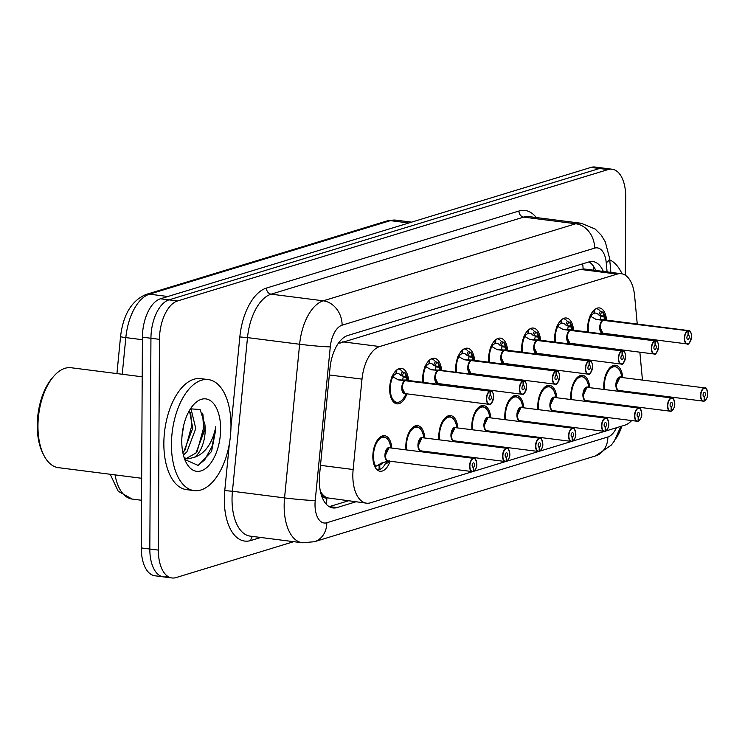 <?xml version="1.0" encoding="UTF-8"?>
<svg xmlns="http://www.w3.org/2000/svg" width="745" height="745" viewBox="0 0 745 745"><rect width="100%" height="100%" fill="white"/><g stroke="black" fill="none" stroke-linecap="round" stroke-linejoin="round"><path stroke-width="1.12" d="M422.815 382.334A17.908 9.331 -82.7 0 1 422.648 378.935A17.908 9.331 -82.7 0 1 434.447 358.261A17.908 9.331 -82.7 0 1 441.608 370.461M455.81 372.267A17.908 9.331 -82.7 0 1 455.642 368.868A17.908 9.331 -82.7 0 1 467.432 348.194A17.908 9.331 -82.7 0 1 474.593 360.394M488.795 362.2A17.908 9.331 -82.7 0 1 488.627 358.801A17.908 9.331 -82.7 0 1 500.417 338.128A17.908 9.331 -82.7 0 1 507.587 350.327M521.789 352.134A17.908 9.331 -82.7 0 1 521.621 348.735A17.908 9.331 -82.7 0 1 533.411 328.061A17.908 9.331 -82.7 0 1 540.572 340.26M554.774 342.067A17.908 9.331 -82.7 0 1 554.606 338.668A17.908 9.331 -82.7 0 1 566.396 317.994A17.908 9.331 -82.7 0 1 573.566 330.193M587.768 332A17.908 9.331 -82.7 0 1 587.591 328.601A17.908 9.331 -82.7 0 1 599.39 307.927A17.908 9.331 -82.7 0 1 606.551 320.127M406.919 393.844A17.908 9.331 -82.7 0 1 396.927 403.855A17.908 9.331 -82.7 0 1 389.663 389.002A17.908 9.331 -82.7 0 1 401.453 368.328A17.908 9.331 -82.7 0 1 408.614 380.527M405.997 449.719A17.908 9.331 -82.7 0 1 405.829 446.311A17.908 9.331 -82.7 0 1 417.619 425.646A17.908 9.331 -82.7 0 1 424.78 437.837M438.982 439.652A17.908 9.331 -82.7 0 1 438.814 436.244A17.908 9.331 -82.7 0 1 450.613 415.58A17.908 9.331 -82.7 0 1 457.775 427.77M471.976 429.586A17.908 9.331 -82.7 0 1 471.808 426.177A17.908 9.331 -82.7 0 1 483.598 405.513A17.908 9.331 -82.7 0 1 490.759 417.703M504.961 419.519A17.908 9.331 -82.7 0 1 504.793 416.12A17.908 9.331 -82.7 0 1 516.592 395.446A17.908 9.331 -82.7 0 1 523.754 407.645M537.955 409.452A17.908 9.331 -82.7 0 1 537.788 406.053A17.908 9.331 -82.7 0 1 549.577 385.379A17.908 9.331 -82.7 0 1 556.739 397.579M570.94 399.385A17.908 9.331 -82.7 0 1 570.772 395.986A17.908 9.331 -82.7 0 1 582.571 375.312A17.908 9.331 -82.7 0 1 589.733 387.512M603.934 389.318A17.908 9.331 -82.7 0 1 603.767 385.919A17.908 9.331 -82.7 0 1 615.556 365.246A17.908 9.331 -82.7 0 1 622.718 377.445M390.101 461.229A17.908 9.331 -82.7 0 1 380.099 471.24A17.908 9.331 -82.7 0 1 372.835 456.378A17.908 9.331 -82.7 0 1 384.634 435.713A17.908 9.331 -82.7 0 1 391.796 447.903M637.245 324.038L634.628 295.933A33.572 17.489 97.3 0 0 621.255 273.713A33.572 17.489 97.3 0 0 617.177 274.095L379.726 346.546A33.572 17.489 97.3 0 0 361.996 379.131L353.139 469.508A33.572 17.489 97.3 0 0 352.832 475.31A33.572 17.489 97.3 0 0 366.447 503.164A33.572 17.489 97.3 0 0 370.526 502.791L472.349 471.715M320.387 491.328L321.402 492.911A11.194 5.83 97.3 0 0 326.85 497.93A33.572 27.9 73 0 1 326.282 504.225M326.85 497.93L327.167 497.837A33.572 17.489 -82.7 0 1 321.402 492.911M621.255 273.713L584.266 269.001L580.159 269.373L339.785 343.175A33.572 27.9 73 0 0 339.683 341.508M327.167 497.837L366.447 503.164M642.451 379.959L639.862 352.189M638.586 338.481L638.521 337.736M605.955 430.945L624.776 425.209A33.572 17.489 97.3 0 0 631.583 420.655M638.986 408.064A33.572 17.489 97.3 0 0 639.247 407.366M642.33 394.217A33.572 17.489 97.3 0 0 642.413 393.49M474.006 471.213L505.343 461.649M506.991 461.146L538.328 451.582M539.985 451.079L571.322 441.515M572.97 441.012L604.307 431.448M439.904 383.777A17.908 9.331 -82.7 0 1 439.652 384.485M472.898 373.711A17.908 9.331 -82.7 0 1 472.647 374.418M505.883 363.644A17.908 9.331 -82.7 0 1 505.632 364.352M538.877 353.577A17.908 9.331 -82.7 0 1 538.616 354.285M571.862 343.51A17.908 9.331 -82.7 0 1 571.611 344.218M604.856 333.443A17.908 9.331 -82.7 0 1 604.595 334.151M423.086 451.163A17.908 9.331 -82.7 0 1 422.834 451.861M456.08 441.096A17.908 9.331 -82.7 0 1 455.819 441.794M489.065 431.029A17.908 9.331 -82.7 0 1 488.813 431.728M522.049 420.962A17.908 9.331 -82.7 0 1 521.798 421.661M555.044 410.895A17.908 9.331 -82.7 0 1 554.792 411.603M588.029 400.829A17.908 9.331 -82.7 0 1 587.777 401.536M621.023 390.762A17.908 9.331 -82.7 0 1 620.771 391.47M293.726 541.68L176.053 577.589A33.572 17.489 -82.7 0 1 171.974 577.962A33.572 17.489 -82.7 0 1 158.359 550.108L159.458 339.347A33.572 17.489 -82.7 0 1 177.496 300.961L608.022 169.59L599.492 168.5A33.572 17.489 -82.7 0 1 603.571 168.128A33.572 17.489 -82.7 0 0 599.492 168.5L168.966 299.872L599.492 168.5L590.971 167.411A33.572 17.489 -82.7 0 1 595.041 167.038L612.101 169.217A33.572 17.489 -82.7 0 1 625.716 197.071L625.306 275.231M159.458 339.347L150.937 338.258A33.572 17.489 -82.7 0 1 168.966 299.872A33.572 17.489 -82.7 0 0 150.937 338.258L149.829 549.018L150.937 338.258L142.407 337.168A33.572 17.489 -82.7 0 1 160.445 298.782L590.971 167.411M167.523 576.5A33.572 17.489 -82.7 0 1 163.444 576.872A33.572 17.489 -82.7 0 1 149.829 549.018A33.572 17.489 -82.7 0 0 163.444 576.872L154.923 575.783A33.572 17.489 -82.7 0 1 141.299 547.929L142.407 337.168M167.904 296.51L149.475 294.163A11.194 9.303 -107 0 0 146.15 294.433L387.083 220.911A11.194 9.303 73 0 1 390.408 220.641L149.475 294.163A44.765 23.328 97.3 0 0 125.831 337.597A11.194 0.531 -174.4 0 1 120.541 336.628L116.928 373.58L120.55 336.638A11.194 0.531 -174.4 0 1 120.55 336.619M603.348 271.431A33.572 17.489 97.3 0 0 592.899 261.579A33.572 17.489 97.3 0 0 588.829 261.951L347.757 335.511A33.572 17.489 97.3 0 0 330.016 368.095L319.605 474.286A33.572 17.489 97.3 0 0 319.307 480.087A33.572 17.489 97.3 0 0 332.922 507.941A33.572 17.489 97.3 0 0 337.001 507.568L355.868 501.813M348.288 500.845L329.42 506.6A33.572 17.489 -82.7 0 1 329.234 506.656M621.805 426.112A33.572 17.489 -82.7 0 1 615.538 439.066M608.022 169.59A33.572 17.489 -82.7 0 1 612.101 169.217M589.006 261.895A33.572 17.489 -82.7 0 1 595.767 270.463M374.688 466.323A16.79 8.744 97.3 0 0 374.968 466.808L381.682 462.999L388.732 460.941M473.14 471.566L473.457 471.389A6.491 3.38 97.3 0 0 476.791 464.023A6.491 3.38 97.3 0 0 473.373 458.706A6.491 3.38 97.3 0 0 469.881 466.128A6.491 3.38 97.3 0 0 473.149 471.483L472.954 471.678A6.714 3.502 -82.7 0 1 472.302 471.715A6.714 3.502 -82.7 0 1 469.574 466.137A6.714 3.502 -82.7 0 1 473.997 458.389A6.714 3.502 -82.7 0 1 475.99 460.14M473.345 471.576C475.934 469.378 477.098 466.845 476.828 463.995C475.71 459.069 474.77 457.197 473.997 458.389L389.039 447.736A6.714 3.492 -82.7 0 1 389.849 447.661A6.714 3.502 97.3 0 0 389.039 447.736A6.714 3.502 97.3 0 0 385.426 455.409A6.714 3.502 97.3 0 0 388.154 460.978L473.01 471.678M473.149 471.483L473.271 467.283A2.235 1.164 -82.7 0 1 473.056 467.292A2.235 1.164 -82.7 0 1 472.144 465.439A2.235 1.164 -82.7 0 1 473.624 462.85A2.235 1.164 -82.7 0 1 474.528 464.712A2.235 1.164 -82.7 0 1 473.382 467.255L472.749 467.171M383.666 436.719A16.79 8.744 97.3 0 0 383.545 436.7A16.79 8.744 97.3 0 0 381.505 436.887A16.79 8.744 97.3 0 0 378.153 439.103M377.762 465.29A12.311 6.416 97.3 0 0 377.966 465.327A12.311 6.416 97.3 0 0 379.177 465.262L379.047 469.676A16.79 8.744 -82.7 0 1 377.398 469.76A16.79 8.744 -82.7 0 1 376.998 469.695M378.339 464.908L379.745 465.085A12.311 6.416 97.3 0 0 382.585 462.775M386.404 459.674A6.714 3.492 -82.7 0 1 385.724 452.746A6.714 3.492 -82.7 0 1 389.039 447.736L385.426 455.409M379.177 465.262L378.032 465.113M389.56 460.81L387.745 462.906A16.79 8.744 97.3 0 0 387.754 462.906M381.505 436.887L383.545 436.71L381.272 436.412M379.745 465.085L379.829 469.443L379.056 469.341M387.745 462.915L385.416 463.567A16.79 8.744 -82.7 0 1 379.829 469.443M473.382 467.255L473.457 471.389M404.693 372.528A16.79 8.744 97.3 0 0 404.684 372.509L406.705 377.436L406.034 380.015L402.728 380.024M491.486 403.129A6.714 3.502 -82.7 0 1 489.12 404.33A6.714 3.502 -82.7 0 1 486.401 398.761A6.714 3.502 -82.7 0 1 489.847 391.134L398.454 379.903M489.847 391.134L490.042 391.376A6.491 3.38 97.3 0 0 486.709 398.743A6.491 3.38 97.3 0 0 490.126 404.06A6.491 3.38 97.3 0 0 493.609 396.638A6.491 3.38 97.3 0 0 490.34 391.283L490.163 391.041A6.714 3.502 -82.7 0 1 490.815 391.004L406.668 380.276A6.714 3.502 97.3 0 0 406.016 380.313A0.559 0.466 77.3 0 1 405.932 380.295M405.699 380.406A6.714 3.502 97.3 0 0 402.244 388.024A6.714 3.502 97.3 0 0 404.973 393.602A6.714 3.502 -82.8 0 1 402.253 388.396A6.714 3.502 -82.8 0 1 404.647 381.105M490.163 391.041L406.016 380.313A6.714 3.502 -82.8 0 1 406.016 380.313L406.947 380.565M490.34 391.283L490.219 395.483A2.235 1.164 -82.7 0 1 490.443 395.474A2.235 1.164 -82.7 0 1 491.346 397.327A2.235 1.164 -82.7 0 1 489.875 399.916A2.235 1.164 -82.7 0 1 488.971 398.053A2.235 1.164 -82.7 0 1 490.117 395.511L490.042 391.376M391.507 398.947A16.79 8.744 97.3 0 0 396.117 402.626A16.79 8.744 97.3 0 0 396.228 402.635M398.063 369.045A16.79 8.744 -82.7 0 1 398.473 369.073A16.79 8.744 -82.7 0 1 402.365 371.643L403.743 372.388L402.021 375.983L400.642 375.238A12.311 6.416 97.3 0 0 397.904 373.515A12.311 6.416 97.3 0 0 396.694 373.58L396.117 373.506M405.187 372.826L406.696 376.206A16.362 8.53 -82.8 0 0 405.252 372.947L403.743 372.388M396.061 370.535L396.126 373.748A12.311 6.416 97.3 0 0 392.792 376.747L391.917 376.421M402.253 388.024L404.973 393.602L489.12 404.33C490.489 405.774 491.998 403.194 493.646 396.61C493.199 392.699 492.249 390.836 490.815 391.004A6.714 3.502 -82.7 0 1 492.808 392.755M402.626 379.876L403.269 376.998L402.961 376.095L402.021 375.983M398.156 402.44L396.117 402.617L391.488 398.901M396.796 369.883L396.694 373.58M405.625 380.397L397.606 379.661M398.314 379.885L392.801 376.747A16.362 8.53 -82.8 0 0 392.317 398.547A16.362 8.53 -82.8 0 0 403.995 397.551C402.104 400.801 399.488 402.496 396.117 402.626L393.844 402.337M423.337 437.66A6.919 3.604 -82.7 0 0 418.131 443.182A6.919 3.604 -82.7 0 0 421.027 451.079L421.717 450.874M506.125 461.5L506.442 461.323A6.491 3.38 97.3 0 0 509.785 453.956A6.491 3.38 97.3 0 0 506.358 448.639A6.491 3.38 97.3 0 0 502.875 456.061A6.491 3.38 97.3 0 0 506.144 461.416L505.948 461.611A6.714 3.502 -82.7 0 1 505.287 461.649A6.714 3.502 -82.7 0 1 502.568 456.07A6.714 3.502 -82.7 0 1 506.991 448.322A6.714 3.502 -82.7 0 1 508.975 450.073M506.339 461.509C508.928 459.311 510.083 456.778 509.813 453.928C508.705 449.002 507.764 447.13 506.991 448.322L422.024 437.669A6.714 3.492 -82.7 0 1 422.834 437.594A6.714 3.502 97.3 0 0 422.024 437.669A6.714 3.502 97.3 0 0 418.42 445.342A6.714 3.502 97.3 0 0 421.139 450.911L506.004 461.611M506.144 461.416L506.265 457.216A2.235 1.164 -82.7 0 1 506.041 457.225A2.235 1.164 -82.7 0 1 505.138 455.372A2.235 1.164 -82.7 0 1 506.609 452.783A2.235 1.164 -82.7 0 1 507.522 454.646A2.235 1.164 -82.7 0 1 506.367 457.188L505.743 457.104M416.651 426.652A16.79 8.744 97.3 0 0 416.529 426.634A16.79 8.744 97.3 0 0 414.49 426.82A16.79 8.744 97.3 0 0 411.147 429.036M419.388 449.608A6.714 3.492 -82.7 0 1 418.718 442.679A6.714 3.492 -82.7 0 1 422.024 437.669L418.42 445.342M414.49 426.82L416.529 426.643L414.257 426.345M422.341 451.07L421.912 451.749M506.367 457.188L506.442 461.323M456.331 427.593A6.919 3.604 -82.7 0 0 451.116 433.115A6.919 3.604 -82.7 0 0 454.022 441.012L454.711 440.807M539.119 451.433L539.436 451.256A6.491 3.38 97.3 0 0 542.77 443.89A6.491 3.38 97.3 0 0 539.352 438.572A6.491 3.38 97.3 0 0 535.86 445.994A6.491 3.38 97.3 0 0 539.129 451.349L538.933 451.545A6.714 3.502 -82.7 0 1 538.281 451.582A6.714 3.502 -82.7 0 1 535.553 446.004A6.714 3.502 -82.7 0 1 539.976 438.256A6.714 3.502 -82.7 0 1 541.969 440.006M539.324 451.442C541.913 449.244 543.077 446.721 542.807 443.862C541.689 438.935 540.749 437.064 539.976 438.256L455.009 427.602A6.714 3.492 -82.7 0 1 455.828 427.528A6.714 3.502 97.3 0 0 455.009 427.602A6.714 3.502 97.3 0 0 451.405 435.276A6.714 3.502 97.3 0 0 454.133 440.844L538.989 451.545M539.129 451.349L539.25 447.149A2.235 1.164 -82.7 0 1 539.035 447.158A2.235 1.164 -82.7 0 1 538.123 445.305A2.235 1.164 -82.7 0 1 539.604 442.726A2.235 1.164 -82.7 0 1 540.507 444.579A2.235 1.164 -82.7 0 1 539.352 447.121L538.728 447.037M449.645 416.585A16.79 8.744 97.3 0 0 449.524 416.567A16.79 8.744 97.3 0 0 447.484 416.753A16.79 8.744 97.3 0 0 444.132 418.969M452.383 439.541A6.714 3.492 -82.7 0 1 451.703 432.612A6.714 3.492 -82.7 0 1 455.009 427.602L451.405 435.276M447.484 416.753L449.524 416.576M455.335 441.003L454.897 441.683M539.352 447.121L539.436 451.256M489.316 417.526A6.919 3.604 -82.7 0 0 484.101 423.048A6.919 3.604 -82.7 0 0 487.007 430.945L487.696 430.74M572.104 441.366L572.421 441.189A6.491 3.38 97.3 0 0 575.755 433.823A6.491 3.38 97.3 0 0 572.337 428.505A6.491 3.38 97.3 0 0 568.854 435.927A6.491 3.38 97.3 0 0 572.123 441.282L571.927 441.478A6.714 3.502 -82.7 0 1 571.266 441.515A6.714 3.502 -82.7 0 1 568.547 435.937A6.714 3.502 -82.7 0 1 572.961 428.189A6.714 3.502 -82.7 0 1 574.954 429.94M572.318 441.375C574.907 439.178 576.062 436.654 575.792 433.795C574.684 428.869 573.743 426.997 572.961 428.189L488.003 417.535A6.714 3.492 -82.7 0 1 488.813 417.461A6.714 3.502 97.3 0 0 488.003 417.535A6.714 3.502 97.3 0 0 484.399 425.209A6.714 3.502 97.3 0 0 487.118 430.778L571.983 441.478M572.123 441.282L572.244 437.082A2.235 1.164 -82.7 0 1 572.02 437.091A2.235 1.164 -82.7 0 1 571.117 435.238A2.235 1.164 -82.7 0 1 572.588 432.659A2.235 1.164 -82.7 0 1 573.492 434.512A2.235 1.164 -82.7 0 1 572.346 437.054L571.722 436.97M482.63 406.519A16.79 8.744 97.3 0 0 482.509 406.5A16.79 8.744 97.3 0 0 480.469 406.686A16.79 8.744 97.3 0 0 477.126 408.903M485.368 429.474A6.714 3.492 -82.7 0 1 484.697 422.545A6.714 3.492 -82.7 0 1 488.003 417.535L484.399 425.209M480.469 406.686L482.509 406.509L480.236 406.211M488.32 430.936L487.891 431.616M572.346 437.054L572.421 441.189M522.31 407.459A6.919 3.604 -82.7 0 0 517.095 412.981A6.919 3.604 -82.7 0 0 520.001 420.878L520.69 420.674M605.089 431.299L605.415 431.122A6.491 3.38 97.3 0 0 608.749 423.756A6.491 3.38 97.3 0 0 605.331 418.439A6.491 3.38 97.3 0 0 601.839 425.861A6.491 3.38 97.3 0 0 605.108 431.215L604.912 431.411A6.714 3.502 -82.7 0 1 604.26 431.448A6.714 3.502 -82.7 0 1 601.532 425.879A6.714 3.502 -82.7 0 1 605.955 418.122A6.714 3.502 -82.7 0 1 607.948 419.873M605.303 431.308C607.892 429.111 609.056 426.587 608.786 423.728C607.669 418.802 606.728 416.93 605.955 418.122L520.988 407.468A6.714 3.492 -82.7 0 1 521.807 407.394A6.714 3.502 97.3 0 0 520.988 407.468A6.714 3.502 97.3 0 0 517.384 415.142A6.714 3.502 97.3 0 0 520.103 420.711L604.968 431.411M605.108 431.215L605.229 427.015A2.235 1.164 -82.7 0 1 605.014 427.025A2.235 1.164 -82.7 0 1 604.102 425.172A2.235 1.164 -82.7 0 1 605.573 422.592A2.235 1.164 -82.7 0 1 606.486 424.445A2.235 1.164 -82.7 0 1 605.331 426.987L604.707 426.904M515.615 396.452A16.79 8.744 97.3 0 0 515.503 396.433A16.79 8.744 97.3 0 0 513.463 396.619A16.79 8.744 97.3 0 0 510.111 398.836M518.362 419.407A6.714 3.492 -82.7 0 1 517.682 412.479A6.714 3.492 -82.7 0 1 520.988 407.468L517.384 415.142M513.463 396.619L515.503 396.442L513.231 396.144M521.314 420.869L520.876 421.549M605.331 426.987L605.415 431.122M431.057 358.978A16.79 8.744 -82.7 0 1 431.457 359.006A16.79 8.744 -82.7 0 1 435.359 361.576L437.678 362.442A16.79 8.744 97.3 0 0 437.678 362.442L439.699 367.369L438.926 370.228L435.713 369.958M438.675 370.339L431.439 369.837M524.471 393.062A6.714 3.502 -82.7 0 1 522.105 394.263A6.714 3.502 -82.7 0 1 519.386 388.694A6.714 3.502 -82.7 0 1 522.841 381.067L523.027 381.31A6.491 3.38 97.3 0 0 519.693 388.676A6.491 3.38 97.3 0 0 523.111 393.993A6.491 3.38 97.3 0 0 526.603 386.571A6.491 3.38 97.3 0 0 523.335 381.216L523.148 380.974A6.714 3.502 -82.7 0 1 523.81 380.937L439.662 370.209A6.714 3.502 97.3 0 0 439.001 370.246A0.559 0.466 77.3 0 1 438.926 370.228M522.841 381.067L438.693 370.339A6.714 3.502 97.3 0 0 435.238 377.957A6.714 3.502 97.3 0 0 437.958 383.535A6.714 3.502 -82.8 0 1 435.238 378.33A6.714 3.502 -82.8 0 1 437.632 371.038M523.148 380.974L439.001 370.246A6.714 3.502 -82.8 0 1 439.001 370.246L439.941 370.498M523.335 381.216L523.214 385.416A2.235 1.164 -82.7 0 1 523.428 385.407A2.235 1.164 -82.7 0 1 524.34 387.26A2.235 1.164 -82.7 0 1 522.869 389.849A2.235 1.164 -82.7 0 1 521.956 387.987A2.235 1.164 -82.7 0 1 523.111 385.444L523.027 381.31M429.055 360.468L429.111 363.681A12.311 6.416 97.3 0 0 425.786 366.68L424.911 366.354M435.238 377.957L437.958 383.535L522.105 394.263C523.484 395.707 524.992 393.127 526.64 386.543C526.184 382.632 525.244 380.769 523.81 380.937A6.714 3.502 -82.7 0 1 525.802 382.688M435.62 369.809L435.946 366.028L433.627 365.171A12.311 6.416 97.3 0 0 430.889 363.448A12.311 6.416 97.3 0 0 429.679 363.513L429.111 363.439M429.791 359.816L429.679 363.513M438.609 370.33L430.591 369.594M437.669 362.452L438.237 362.88A16.362 8.53 -82.8 0 1 439.69 366.14L438.181 362.759M431.308 369.818L425.786 366.68A16.362 8.53 -82.8 0 0 423.486 382.418M464.042 348.911A16.79 8.744 -82.7 0 1 464.452 348.939A16.79 8.744 -82.7 0 1 468.344 351.51L470.663 352.376A16.79 8.744 97.3 0 0 470.663 352.376L472.684 357.311L471.911 360.17L468.707 359.891M557.465 382.995A6.714 3.502 -82.7 0 1 555.1 384.197A6.714 3.502 -82.7 0 1 552.371 378.628A6.714 3.502 -82.7 0 1 555.826 371.001L464.433 359.77M555.826 371.001L556.021 371.243A6.491 3.38 97.3 0 0 552.688 378.609A6.491 3.38 97.3 0 0 556.105 383.926A6.491 3.38 97.3 0 0 559.588 376.504A6.491 3.38 97.3 0 0 556.319 371.15L556.143 370.908A6.714 3.502 -82.7 0 1 556.794 370.87L472.647 360.142A6.714 3.502 97.3 0 0 471.985 360.18A0.559 0.466 77.3 0 1 471.911 360.17M471.678 360.273A6.714 3.502 97.3 0 0 468.223 367.89A6.714 3.502 97.3 0 0 470.952 373.469A6.714 3.502 -82.8 0 1 468.233 368.263A6.714 3.502 -82.8 0 1 470.626 360.971M556.143 370.908L472.926 360.431M556.319 371.15L556.198 375.35A2.235 1.164 -82.7 0 1 556.422 375.34A2.235 1.164 -82.7 0 1 557.325 377.194A2.235 1.164 -82.7 0 1 555.854 379.782A2.235 1.164 -82.7 0 1 554.95 377.92A2.235 1.164 -82.7 0 1 556.096 375.378L556.021 371.243M462.04 350.401L462.105 353.624A12.311 6.416 97.3 0 0 458.771 356.613L457.896 356.287M468.233 367.89L470.952 373.469L555.1 384.197C556.468 385.64 557.977 383.07 559.625 376.486C559.178 372.565 558.229 370.703 556.794 370.87A6.714 3.502 -82.7 0 1 558.787 372.621M468.605 359.742L468.94 355.961L466.621 355.104A12.311 6.416 97.3 0 0 463.884 353.381A12.311 6.416 97.3 0 0 462.673 353.447L462.096 353.372M462.775 349.75L462.673 353.447M471.604 360.263L463.586 359.528M470.663 352.385L471.222 352.813A16.362 8.53 -82.8 0 1 472.675 356.073L471.166 352.692M464.293 359.751L458.78 356.613A16.362 8.53 -82.8 0 0 456.471 372.351M497.027 338.845A16.79 8.744 -82.7 0 1 497.436 338.873A16.79 8.744 -82.7 0 1 501.329 341.443L503.657 342.309A16.79 8.744 97.3 0 0 503.657 342.309L505.669 347.245L504.905 350.103L501.692 349.824M590.45 372.928A6.714 3.502 -82.7 0 1 588.084 374.13A6.714 3.502 -82.7 0 1 585.365 368.561A6.714 3.502 -82.7 0 1 588.82 360.934L497.418 349.703M588.82 360.934L589.006 361.176A6.491 3.38 97.3 0 0 585.672 368.542A6.491 3.38 97.3 0 0 589.09 373.86A6.491 3.38 97.3 0 0 592.582 366.438A6.491 3.38 97.3 0 0 589.314 361.083L589.127 360.841A6.714 3.502 -82.7 0 1 589.789 360.803L505.641 350.076A6.714 3.502 97.3 0 0 504.98 350.113A0.559 0.466 77.3 0 1 504.905 350.103M504.663 350.206A6.714 3.502 97.3 0 0 501.217 357.824A6.714 3.502 97.3 0 0 503.937 363.402A6.714 3.502 -82.8 0 1 501.217 358.196A6.714 3.502 -82.8 0 1 503.611 350.904M589.127 360.841L504.98 350.113A6.714 3.502 -82.8 0 1 504.98 350.113L505.92 350.364M589.314 361.083L589.193 365.283A2.235 1.164 -82.7 0 1 589.407 365.274A2.235 1.164 -82.7 0 1 590.319 367.127A2.235 1.164 -82.7 0 1 588.839 369.716A2.235 1.164 -82.7 0 1 587.935 367.853A2.235 1.164 -82.7 0 1 589.09 365.311L589.006 361.176M495.034 340.335L495.09 343.557A12.311 6.416 97.3 0 0 491.765 346.546L490.89 346.22M501.217 357.824L503.937 363.402L588.084 374.13C589.463 375.573 590.971 373.003 592.61 366.419C592.163 362.508 591.223 360.636 589.789 360.803A6.714 3.502 -82.7 0 1 591.772 362.564M501.599 349.675L501.925 345.904L499.606 345.037A12.311 6.416 97.3 0 0 496.868 343.315A12.311 6.416 97.3 0 0 495.658 343.38L495.09 343.305M495.77 339.692L495.658 343.38M504.589 350.197L496.57 349.47M503.648 342.318L504.216 342.747A16.362 8.53 -82.8 0 1 505.669 346.006L504.16 342.626M497.288 349.684L491.765 346.546A16.362 8.53 -82.8 0 0 489.465 362.284M189.444 410.458L192.75 428.198L183.903 451.489L182.842 452.643M183.41 455.111L186.911 451.87L195.767 428.58L191.148 409.396L190.431 408.847M181.957 436.607L183.847 424.678M190.459 408.809L200.126 409.564L204.894 424.473L204.791 429.735L195.944 453.016L186.185 458.557M204.894 424.473A25.302 13.177 -82.7 0 1 205.192 429.781A25.302 13.177 -82.7 0 1 194.305 457.374L187.666 458.873L184.145 457.672M141.662 478.281L58.38 467.655A50.362 26.243 -82.7 0 1 43.815 455.242L42.847 453.333A48.127 25.069 -82.7 0 1 37.25 425.265A48.127 25.069 -82.7 0 1 52.495 377.706L53.91 376.095A50.362 26.243 -82.7 0 1 71.12 367.741L142.202 376.802M43.815 455.242A50.362 26.243 -82.7 0 1 37.958 425.87A50.362 26.243 -82.7 0 1 53.91 376.095M202.864 413.941A50.362 26.243 -82.7 0 1 203.366 423.784A50.362 26.243 -82.7 0 1 202.398 436.756M230.978 426.01A55.959 29.157 -82.7 0 1 194.128 490.61A55.959 29.157 -82.7 0 1 171.434 444.188A55.959 29.157 -82.7 0 1 208.283 379.587A55.959 29.157 -82.7 0 1 230.978 426.01M194.128 490.61L186.548 489.642A55.959 29.157 -82.7 0 1 163.853 443.219A55.959 29.157 -82.7 0 1 200.703 378.618L208.283 379.587M181.789 441.021A36.496 19.016 -82.7 0 1 193.355 404.954A36.496 19.016 -82.7 0 1 220.622 429.176A36.496 19.016 -82.7 0 1 207.538 466.836A36.496 19.016 -82.7 0 1 186.036 462.3A36.496 19.016 -82.7 0 1 181.789 441.021M184.816 459.544L198.217 465.439L211.552 451.507L215.799 429.362L215.752 426.708L215.231 429.39C211.589 444.392 204.614 453.714 194.305 457.374M185.086 449.999L191.586 426.28L190.729 412.656M197.127 451.535L203.618 427.807L202.538 413.205M197.872 465.541L204.726 459.795L212.213 446.115L215.752 426.708M191.381 409.61L190.99 408.456M609.727 259.847A55.959 29.157 -82.7 0 1 622.038 273.853M555.295 397.392A6.919 3.604 -82.7 0 0 550.08 402.915A6.919 3.604 -82.7 0 0 552.986 410.812L553.675 410.607M638.083 421.232L638.4 421.055A6.491 3.38 97.3 0 0 641.734 413.689A6.491 3.38 97.3 0 0 638.316 408.372A6.491 3.38 97.3 0 0 634.833 415.794A6.491 3.38 97.3 0 0 638.102 421.149L637.906 421.344A6.714 3.502 -82.7 0 1 637.245 421.381A6.714 3.502 -82.7 0 1 634.526 415.812A6.714 3.502 -82.7 0 1 638.94 408.055A6.714 3.502 -82.7 0 1 640.933 409.806M638.288 421.242C640.877 419.044 642.041 416.52 641.771 413.661C640.663 408.735 639.722 406.863 638.94 408.055L553.982 397.402A6.714 3.492 -82.7 0 1 554.792 397.327A6.714 3.502 97.3 0 0 553.982 397.402A6.714 3.502 97.3 0 0 550.369 405.075A6.714 3.502 97.3 0 0 553.097 410.653L637.962 421.344M638.102 421.149L638.223 416.949A2.235 1.164 -82.7 0 1 637.999 416.967A2.235 1.164 -82.7 0 1 637.096 415.105A2.235 1.164 -82.7 0 1 638.567 412.525A2.235 1.164 -82.7 0 1 639.471 414.378A2.235 1.164 -82.7 0 1 638.325 416.921L637.701 416.837M548.609 386.385A16.79 8.744 97.3 0 0 548.488 386.366A16.79 8.744 97.3 0 0 546.448 386.553A16.79 8.744 97.3 0 0 543.105 388.769M551.347 409.34A6.714 3.492 -82.7 0 1 550.667 402.412A6.714 3.492 -82.7 0 1 553.982 397.402L550.378 405.075M546.448 386.553L548.488 386.376L546.215 386.078M554.299 410.802L553.861 411.482M638.325 416.921L638.4 421.055M588.28 387.326A6.919 3.604 -82.7 0 0 583.074 392.848A6.919 3.604 -82.7 0 0 585.98 400.745L586.669 400.54M671.068 411.166L671.394 410.989A6.491 3.38 97.3 0 0 674.728 403.622A6.491 3.38 97.3 0 0 671.31 398.305A6.491 3.38 97.3 0 0 667.818 405.727A6.491 3.38 97.3 0 0 671.087 411.082L670.891 411.277A6.714 3.502 -82.7 0 1 670.23 411.315A6.714 3.502 -82.7 0 1 667.511 405.746A6.714 3.502 -82.7 0 1 671.934 397.988A6.714 3.502 -82.7 0 1 673.927 399.739M671.282 411.175C673.871 408.977 675.026 406.453 674.765 403.594C673.648 398.668 672.707 396.806 671.934 397.988L586.967 387.335A6.714 3.492 -82.7 0 1 587.786 387.26A6.714 3.502 97.3 0 0 586.967 387.335A6.714 3.502 97.3 0 0 583.363 395.008A6.714 3.502 97.3 0 0 586.082 400.587L670.947 411.277M671.087 411.082L671.208 406.882A2.235 1.164 -82.7 0 1 670.994 406.9A2.235 1.164 -82.7 0 1 670.081 405.038A2.235 1.164 -82.7 0 1 671.552 402.458A2.235 1.164 -82.7 0 1 672.465 404.312A2.235 1.164 -82.7 0 1 671.31 406.854L670.686 406.77M581.594 376.318A16.79 8.744 97.3 0 0 581.482 376.299A16.79 8.744 97.3 0 0 579.442 376.486A16.79 8.744 97.3 0 0 576.09 378.702M584.331 399.273A6.714 3.492 -82.7 0 1 583.661 392.345A6.714 3.492 -82.7 0 1 586.967 387.335L583.363 395.008M579.442 376.486L581.472 376.309L579.2 376.011M587.293 400.736L586.855 401.415M671.31 406.854L671.394 410.989M621.274 377.259A6.919 3.604 -82.7 0 0 616.059 382.79A6.919 3.604 -82.7 0 0 618.965 390.678L619.654 390.473M704.062 401.099L704.379 400.922A6.491 3.38 97.3 0 0 707.713 393.556A6.491 3.38 97.3 0 0 704.295 388.238A6.491 3.38 97.3 0 0 700.812 395.66A6.491 3.38 97.3 0 0 704.081 401.015L703.885 401.21A6.714 3.502 -82.7 0 1 703.224 401.248A6.714 3.502 -82.7 0 1 700.496 395.679A6.714 3.502 -82.7 0 1 704.919 387.922A6.714 3.502 -82.7 0 1 706.912 389.672M704.267 401.108C706.856 398.91 708.02 396.387 707.75 393.537C706.642 388.601 705.692 386.739 704.919 387.922L619.961 377.268A6.714 3.492 -82.7 0 1 620.771 377.194A6.714 3.502 97.3 0 0 619.961 377.268A6.714 3.502 97.3 0 0 616.348 384.942A6.714 3.502 97.3 0 0 619.076 390.52L703.941 401.21M704.081 401.015L704.202 396.815A2.235 1.164 -82.7 0 1 703.978 396.834A2.235 1.164 -82.7 0 1 703.075 394.971A2.235 1.164 -82.7 0 1 704.546 392.392A2.235 1.164 -82.7 0 1 705.45 394.245A2.235 1.164 -82.7 0 1 704.304 396.787L703.68 396.703M614.588 366.251A16.79 8.744 97.3 0 0 614.467 366.233A16.79 8.744 97.3 0 0 612.427 366.419A16.79 8.744 97.3 0 0 609.084 368.635M617.326 389.207A6.714 3.492 -82.7 0 1 616.646 382.278A6.714 3.492 -82.7 0 1 619.961 377.268L616.357 384.942M612.427 366.419L614.467 366.242M620.278 390.669L619.84 391.349M704.304 396.787L704.379 400.922M537.145 332.559L538.654 335.939A16.362 8.53 -82.8 0 0 537.201 332.68L536.642 332.242A16.79 8.744 97.3 0 1 536.651 332.261L538.663 337.178L537.89 340.037L534.687 339.757M623.444 362.862A6.714 3.502 -82.7 0 1 621.079 364.063A6.714 3.502 -82.7 0 1 618.35 358.494A6.714 3.502 -82.7 0 1 621.805 350.867L530.412 339.636M621.805 350.867L622 351.109A6.491 3.38 97.3 0 0 618.657 358.475A6.491 3.38 97.3 0 0 622.084 363.793A6.491 3.38 97.3 0 0 625.567 356.371A6.491 3.38 97.3 0 0 622.298 351.016L622.112 350.774A6.714 3.502 -82.7 0 1 622.773 350.737L538.626 340.009A6.714 3.502 97.3 0 0 537.964 340.046A0.559 0.466 77.3 0 1 537.89 340.037M537.657 340.139A6.714 3.502 97.3 0 0 534.202 347.757A6.714 3.502 97.3 0 0 536.931 353.335A6.714 3.502 -82.8 0 1 534.212 348.129A6.714 3.502 -82.8 0 1 536.605 340.838M622.112 350.774L538.905 340.297M622.298 351.016L622.177 355.216A2.235 1.164 -82.7 0 1 622.401 355.207A2.235 1.164 -82.7 0 1 623.304 357.06A2.235 1.164 -82.7 0 1 621.833 359.649A2.235 1.164 -82.7 0 1 620.92 357.786A2.235 1.164 -82.7 0 1 622.075 355.244L622 351.109M530.021 328.778A16.79 8.744 -82.7 0 1 530.421 328.806A16.79 8.744 -82.7 0 1 534.323 331.376L535.692 332.121L533.979 335.716L532.601 334.971A12.311 6.416 97.3 0 0 529.863 333.248A12.311 6.416 97.3 0 0 528.652 333.313L528.075 333.238M536.642 332.242L535.692 332.121M528.019 330.268L528.075 333.49A12.311 6.416 97.3 0 0 524.75 336.479L523.875 336.153M534.202 347.757L536.931 353.335L621.079 364.063C622.447 365.506 623.956 362.936 625.604 356.352C625.157 352.441 624.208 350.569 622.773 350.737A6.714 3.502 -82.7 0 1 624.766 352.497M534.584 339.608L535.227 336.731L534.919 335.837L533.979 335.716M528.754 329.625L528.652 333.313M537.583 340.13L529.555 339.403M530.272 339.618L524.759 336.479A16.362 8.53 -82.8 0 0 522.45 352.217M570.139 322.492L571.648 325.872A16.362 8.53 -82.8 0 0 570.195 322.613L569.636 322.175A16.79 8.744 97.3 0 1 569.646 322.194L571.648 327.111L570.875 329.97L567.671 329.69M656.429 352.795A6.714 3.502 -82.7 0 1 654.063 353.996A6.714 3.502 -82.7 0 1 651.344 348.427A6.714 3.502 -82.7 0 1 654.79 340.8L563.397 329.569M654.79 340.8L654.985 341.042A6.491 3.38 97.3 0 0 651.652 348.409A6.491 3.38 97.3 0 0 655.069 353.726A6.491 3.38 97.3 0 0 658.561 346.304A6.491 3.38 97.3 0 0 655.293 340.949L655.106 340.707A6.714 3.502 -82.7 0 1 655.768 340.67L571.62 329.942A6.714 3.502 97.3 0 0 570.959 329.979A0.559 0.466 77.3 0 1 570.875 329.97M570.642 330.072A6.714 3.502 97.3 0 0 567.196 337.69A6.714 3.502 97.3 0 0 569.916 343.268A6.714 3.502 -82.8 0 1 567.196 338.062A6.714 3.502 -82.8 0 1 569.59 330.771M655.106 340.707L570.959 329.979A6.714 3.502 -82.8 0 1 570.959 329.979L571.899 330.231M655.293 340.949L655.172 345.149A2.235 1.164 -82.7 0 1 655.386 345.14A2.235 1.164 -82.7 0 1 656.298 346.993A2.235 1.164 -82.7 0 1 654.818 349.582A2.235 1.164 -82.7 0 1 653.914 347.719A2.235 1.164 -82.7 0 1 655.06 345.177L654.985 341.042M563.006 318.711A16.79 8.744 -82.7 0 1 563.416 318.739A16.79 8.744 -82.7 0 1 567.308 321.309L568.686 322.054L566.964 325.649L565.585 324.913A12.311 6.416 97.3 0 0 562.847 323.181A12.311 6.416 97.3 0 0 561.637 323.246L561.06 323.172M569.636 322.175L568.686 322.054M561.013 320.201L561.069 323.423A12.311 6.416 97.3 0 0 557.744 326.412L556.86 326.087M567.196 337.699L569.916 343.268L654.063 353.996C655.442 355.44 656.95 352.869 658.589 346.285C658.142 342.374 657.202 340.502 655.768 340.67A6.714 3.502 -82.7 0 1 657.751 342.43M567.578 329.541L568.212 326.673L567.904 325.77L566.964 325.649M561.749 319.558L561.637 323.246M570.568 330.063L562.55 329.337M563.267 329.551L557.744 326.412A16.362 8.53 -82.8 0 0 555.444 342.151M596 308.644A16.79 8.744 -82.7 0 1 596.4 308.672A16.79 8.744 -82.7 0 1 600.302 311.242L602.621 312.108A16.79 8.744 97.3 0 0 602.621 312.108L604.642 317.044L603.869 319.903L600.666 319.624M689.423 342.728A6.714 3.502 -82.7 0 1 687.058 343.929A6.714 3.502 -82.7 0 1 684.329 338.36A6.714 3.502 -82.7 0 1 687.784 330.733L596.391 319.503M687.784 330.733L687.98 330.976A6.491 3.38 97.3 0 0 684.636 338.351A6.491 3.38 97.3 0 0 688.063 343.659A6.491 3.38 97.3 0 0 691.546 336.237A6.491 3.38 97.3 0 0 688.278 330.882L688.091 330.64A6.714 3.502 -82.7 0 1 688.753 330.603L604.605 319.875A6.714 3.502 97.3 0 0 603.944 319.912A0.559 0.466 77.3 0 1 603.869 319.903M603.636 320.005A6.714 3.502 97.3 0 0 600.181 327.632A6.714 3.502 97.3 0 0 602.91 333.201A6.714 3.502 -82.8 0 1 600.181 327.996A6.714 3.502 -82.8 0 1 602.584 320.704M688.091 330.64L604.884 320.164M688.278 330.882L688.157 335.082A2.235 1.164 -82.7 0 1 688.38 335.073A2.235 1.164 -82.7 0 1 689.283 336.926A2.235 1.164 -82.7 0 1 687.812 339.515A2.235 1.164 -82.7 0 1 686.899 337.653A2.235 1.164 -82.7 0 1 688.054 335.12L687.98 330.976M593.998 310.134L594.054 313.356A12.311 6.416 97.3 0 0 590.729 316.346L589.854 316.02M600.181 327.632L602.91 333.201L687.058 343.929C688.427 345.373 689.935 342.802 691.583 336.219C691.127 332.307 690.187 330.435 688.753 330.603A6.714 3.502 -82.7 0 1 690.745 332.363M600.563 319.475L600.898 315.703L598.58 314.846A12.311 6.416 97.3 0 0 595.842 313.114A12.311 6.416 97.3 0 0 594.631 313.179L594.054 313.105M594.734 309.492L594.631 313.179M603.552 319.996L595.534 319.27M602.621 312.127L603.18 312.546A16.362 8.53 -82.8 0 1 604.633 315.805L603.124 312.425M596.251 319.484L590.729 316.346A16.362 8.53 -82.8 0 0 588.429 332.084M320.49 465.346L353.139 469.508M582.59 263.851A33.572 27.9 73 0 1 583.121 268.926M329.346 374.968L361.996 379.131M342.709 341.825L379.726 346.546M580.159 269.373L617.177 274.095M387.083 220.911L395.837 220.138A44.765 23.328 97.3 0 0 390.408 220.641L408.837 222.988M142.388 339.711L125.831 337.597L122.236 374.26M115.047 474.882A44.765 23.328 97.3 0 0 132.154 499.066L141.55 500.268M141.299 547.929L158.359 550.108M160.445 298.782L177.496 300.961M329.42 506.6L337.001 507.568M607.101 271.906L606.234 262.696A22.387 11.659 97.3 0 0 594.603 248.132L342.104 325.183A22.387 11.659 97.3 0 0 330.277 346.9L315.219 500.547A22.387 11.659 97.3 0 0 315.014 504.412A22.387 11.659 97.3 0 0 326.813 522.739L607.873 436.97A22.387 11.659 97.3 0 0 616.432 427.751M302.312 542.77A44.765 23.328 -82.7 0 1 284.152 505.632A44.765 23.328 -82.7 0 1 284.553 497.902L232.44 491.253A44.765 23.328 97.3 0 0 232.03 498.982A44.765 23.328 97.3 0 0 250.19 536.13L302.312 542.77L314.39 541.727A22.387 18.597 -107 0 0 326.813 522.739M260.797 537.48L250.86 540.507A5.597 4.647 73 0 1 252.667 536.447M250.86 540.507A50.362 26.243 -82.7 0 1 224.32 499.29A50.362 26.243 -82.7 0 1 224.767 490.592L229.348 443.936M230.959 427.416L239.834 336.945A50.362 26.243 -82.7 0 1 266.431 288.073L518.939 211.021A50.362 26.243 -82.7 0 1 536.27 217.531M315.219 500.547A22.387 1.071 -174.4 0 1 284.553 497.902L299.62 344.255L247.498 337.606L232.44 491.253L224.767 490.592M330.277 346.9A22.387 1.071 -174.4 0 1 299.62 344.255A44.765 23.328 -82.7 0 1 323.265 300.812L271.143 294.163A44.765 23.328 97.3 0 0 247.498 337.606L239.834 336.945M342.104 325.183A22.387 18.597 -107 0 0 323.265 300.812L575.764 223.761L523.651 217.112L271.143 294.163A5.597 4.647 73 0 1 266.431 288.073M594.603 248.132A22.387 18.597 -107 0 0 575.764 223.761A44.765 23.328 -82.7 0 1 581.202 223.258L529.08 216.618A44.765 23.328 97.3 0 0 523.651 217.112A5.597 4.647 73 0 1 518.939 211.021M610.891 272.391L609.568 258.198A22.387 7.525 174.7 0 1 606.234 262.696M620.864 426.401L614.262 441.133L611.356 445.054L595.451 455.968A22.387 18.597 -107 0 0 607.873 436.97M388.043 461.146A6.919 3.604 -82.7 0 1 385.137 453.249A6.919 3.604 -82.7 0 1 390.352 447.726M474.667 470.514A6.714 3.502 -82.7 0 1 473.42 471.52M375.862 466.566A16.362 8.521 -82.7 0 1 377.091 442.046A16.362 8.521 -82.7 0 1 389.886 443.573C388.881 439.96 386.767 437.669 383.545 436.7M386.143 461.807L386.795 462.794M385.416 463.567L384.56 462.263M406.034 380.015A6.919 3.604 -82.8 0 1 407.152 380.341M405.476 393.658A6.919 3.604 -82.8 0 1 401.779 388.573A6.919 3.604 -82.8 0 1 404.935 380.35M400.642 375.238L402.365 371.643M406.705 377.436L403.269 376.998M406.472 376.551L402.961 376.095M507.652 460.447A6.714 3.502 -82.7 0 1 506.404 461.453M406.658 449.803A16.362 8.521 -82.7 0 1 412.115 429.325A16.362 8.521 -82.7 0 1 422.871 433.506C421.866 429.893 419.752 427.602 416.529 426.634M540.646 450.38A6.714 3.502 -82.7 0 1 539.389 451.386M439.652 439.736A16.362 8.521 -82.7 0 1 445.11 419.258A16.362 8.521 -82.7 0 1 455.865 423.439C454.86 419.826 452.746 417.535 449.524 416.567L447.251 416.278M573.631 440.314A6.714 3.502 -82.7 0 1 572.384 441.319M472.637 429.669A16.362 8.521 -82.7 0 1 478.094 409.191A16.362 8.521 -82.7 0 1 488.85 413.373C487.845 409.759 485.731 407.468 482.509 406.5M606.626 430.247A6.714 3.502 -82.7 0 1 605.368 431.253M505.632 419.603A16.362 8.521 -82.7 0 1 511.089 399.124A16.362 8.521 -82.7 0 1 521.845 403.306C520.839 399.692 518.725 397.402 515.503 396.433M439.019 369.948A6.919 3.604 -82.8 0 1 440.137 370.274M438.46 383.591A6.919 3.604 -82.8 0 1 434.763 378.507A6.919 3.604 -82.8 0 1 437.92 370.284M433.627 365.171L435.359 361.576M439.699 367.369L436.253 366.931M439.457 366.484L435.946 366.028M436.728 362.321L435.006 365.916M472.004 359.882A6.919 3.604 -82.8 0 1 473.131 360.208M471.455 373.524A6.919 3.604 -82.8 0 1 467.758 368.44A6.919 3.604 -82.8 0 1 470.915 360.217M466.621 355.104L468.344 351.51M472.684 357.311L469.248 356.864M472.451 356.417L468.94 355.961M469.722 352.255L468 355.849M504.998 349.815A6.919 3.604 -82.8 0 1 506.116 350.141M504.439 363.467A6.919 3.604 -82.8 0 1 500.742 358.373A6.919 3.604 -82.8 0 1 503.899 350.15M499.606 345.037L501.329 341.443M505.669 347.245L502.232 346.798M505.436 346.351L501.925 345.904M502.707 342.188L500.985 345.782M639.61 420.18A6.714 3.502 -82.7 0 1 638.363 421.186M538.616 409.536A16.362 8.521 -82.7 0 1 544.073 389.058A16.362 8.521 -82.7 0 1 554.829 393.248C553.824 389.626 551.71 387.335 548.488 386.366M672.595 410.113A6.714 3.502 -82.7 0 1 671.347 411.119M571.611 399.469A16.362 8.521 -82.7 0 1 577.058 378.991A16.362 8.521 -82.7 0 1 587.824 383.181C586.818 379.559 584.704 377.268 581.482 376.299M705.589 400.046A6.714 3.502 -82.7 0 1 704.342 401.052M604.595 389.402A16.362 8.521 -82.7 0 1 610.053 368.924A16.362 8.521 -82.7 0 1 620.808 373.115C619.803 369.492 617.689 367.201 614.467 366.233L612.194 365.944M537.983 339.748A6.919 3.604 -82.8 0 1 539.11 340.074M537.434 353.4A6.919 3.604 -82.8 0 1 533.737 348.306A6.919 3.604 -82.8 0 1 536.894 340.083M532.601 334.971L534.323 331.376M538.663 337.178L535.227 336.731M538.43 336.284L534.919 335.837M570.977 329.681A6.919 3.604 -82.8 0 1 572.095 330.007M570.419 343.333A6.919 3.604 -82.8 0 1 566.721 338.239A6.919 3.604 -82.8 0 1 569.878 330.016M565.585 324.913L567.308 321.309M571.648 327.111L568.212 326.673M571.415 326.217L567.904 325.77M603.962 319.614A6.919 3.604 -82.8 0 1 605.089 319.94M603.403 333.266A6.919 3.604 -82.8 0 1 599.716 328.173A6.919 3.604 -82.8 0 1 602.873 319.95M598.58 314.846L600.302 311.242M604.642 317.044L601.206 316.606M604.409 316.15L600.898 315.703M601.671 311.987L599.958 315.582M593.877 270.221L593.178 265.825M120.541 336.628C123.176 314.567 131.707 300.496 146.15 294.433M110.213 474.267L118.213 491.272L132.154 499.066M395.837 220.138L411.594 222.15M171.974 577.962L163.444 576.872M609.568 258.198L605.285 241.846L601.336 235.271L595.162 229.041L581.202 223.258M314.39 541.727L595.451 455.968M391.2 447.829L389.886 443.573M408.009 380.444L406.696 376.206M406.323 393.77L403.995 397.551M424.184 437.762L422.871 433.506M457.179 427.695L455.865 423.439M490.163 417.628L488.85 413.373M523.158 407.562L521.845 403.306M441.003 370.377L439.69 366.14M439.317 383.703L438.889 384.383M473.988 360.31L472.675 356.073M472.302 373.636L471.883 374.316M506.982 350.243L505.669 346.006M505.296 363.569L504.868 364.249M556.143 397.495L554.829 393.248M589.137 387.428L587.824 383.181M622.122 377.361L620.808 373.115M539.967 340.176L538.654 335.939M538.281 353.503L537.862 354.182M572.961 330.119L571.648 325.872M571.266 343.436L570.847 344.115M605.946 320.052L604.633 315.805M604.26 333.369L603.841 334.049"/></g></svg>
